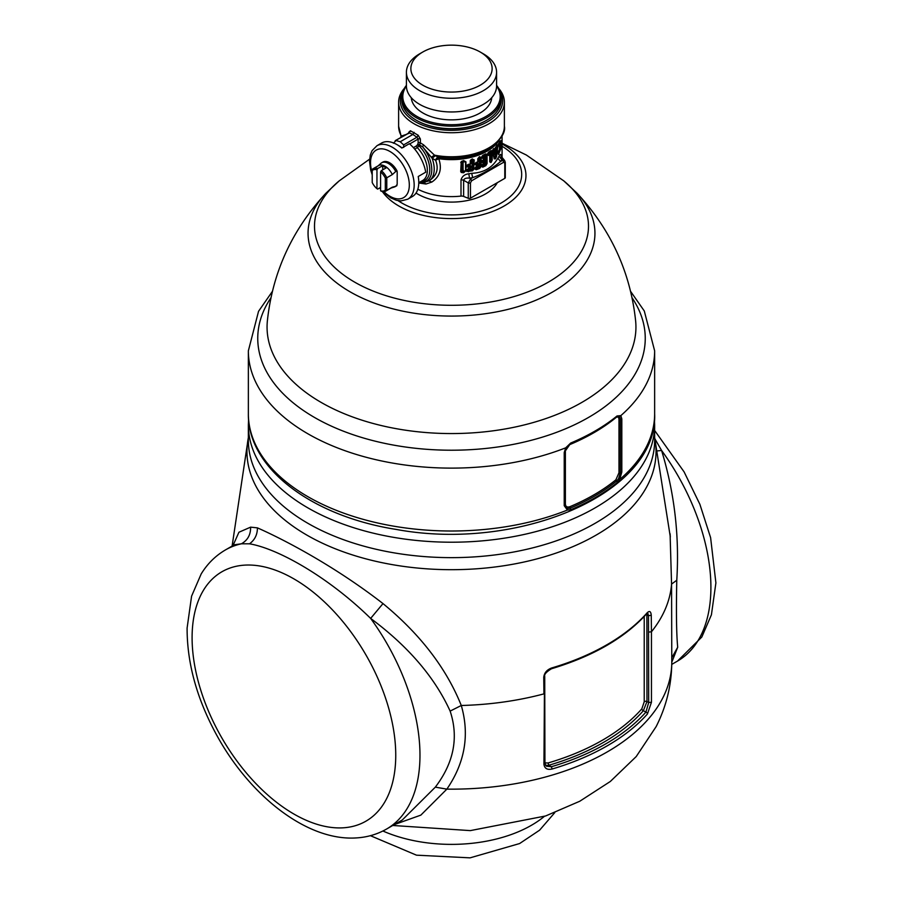 <?xml version="1.0" encoding="UTF-8"?>
<svg xmlns="http://www.w3.org/2000/svg" width="903" height="903" viewBox="0 0 903 903"><rect width="100%" height="100%" fill="white"/><g stroke="black" fill="none" stroke-linecap="round" stroke-linejoin="round"><path stroke-width="1.35" d="M232.985 545.581L238.923 532.251L250.605 527.149C250.752 534.7 247.682 540.242 241.428 543.798L249.521 543.809C278.632 548.776 329.042 577.604 370.648 618.408C408.235 646.367 434.727 677.273 450.134 711.101C458.826 737.356 453.893 762.708 435.325 787.145L402.332 819.947L386.608 829.022A161.14 93.032 -120 0 0 370.648 618.408L382.996 603.588C420.245 634.267 446.342 668.231 461.286 705.491A220.287 127.176 0 0 0 543.945 693.876L543.741 677.385C544.249 672.848 546.913 669.699 551.756 667.949A1.716 0.643 73.5 0 1 551.462 668.762C593.124 656.221 624.91 637.857 646.808 613.668L647.045 612.934C649.494 610.473 650.894 611.275 651.255 615.327L651.447 631.807A220.287 127.176 0 0 0 662.87 614.243A220.287 127.176 0 0 0 671.561 584.083L670.082 533.775M250.605 527.149L257.411 527.86C282.052 538.719 333.06 564.872 382.996 603.588M394.227 824.631L420.843 815.127L446.861 789.132L435.325 787.145M654.991 438.971L661.572 450.439C674.462 492.666 679.53 535.93 676.776 580.245L671.561 584.083L671.787 661.978A220.287 127.176 0 0 1 662.87 697.782A220.287 127.176 0 0 1 446.861 789.132C464.943 762.719 469.741 734.839 461.286 705.491L450.134 711.101M233.967 544.825L241.428 543.798A161.14 93.032 -120 0 0 225.468 549.916C215.512 555.751 207.408 563.765 201.177 573.958L191.583 596.172L187.102 628.07C187.023 664.484 197.622 701.484 218.898 739.094C252.4 797.857 307.867 840.84 355.771 837.95C366.923 837.374 377.206 834.395 386.608 829.022M644.223 616.501L644.223 701.823L641.841 708.821A1.716 1.253 41.3 0 0 643.365 710.672L646.977 701.552L648.681 702.534L651.447 702.252L647.44 713.991A1.716 1.242 41.7 0 0 645.916 712.14A218.571 126.194 180 0 1 551.372 766.726L552.151 769.006C547.32 770.09 544.588 768.532 543.945 764.322L544.43 692.274M651.255 615.327L648.489 615.643L647.711 612.9M545.649 765.53L548.821 765.259L551.372 766.726L546.496 766.229L544.938 763.419A1.716 0.993 180 0 1 543.945 764.322M646.063 614.503A1.716 0.993 180 0 1 646.977 614.774L648.489 615.643L648.681 702.534L645.916 712.14L643.365 710.672A215.14 124.208 180 0 1 548.821 765.259L548.042 762.979L544.938 762.877M654.641 430.483L684.102 471.885L699.881 504.303L710.605 537.635L715.898 582.909L711.417 614.808L701.823 637.021L677.532 661.064A161.14 93.032 -120 0 0 661.572 450.439L657.779 450.868M644.223 701.823A1.716 0.993 180 0 1 646.977 701.552L646.887 613.588M671.787 662.238L677.701 647.214L671.787 657.813M677.701 647.214C676.437 634.222 676.133 611.895 676.776 580.245M617.178 482.597A1.366 0.914 -129.2 0 0 616.546 481.096L618.589 478.669L619.672 479.516L621.162 478.229A203.141 117.277 0 0 0 654.641 413.732L654.641 350.838A203.141 117.277 0 0 1 620.835 415.617L617.054 415.967A202.859 117.119 0 0 1 570.662 443.068L565.707 447.832L564.228 452.516L564.228 505.703L567.423 510.048L570.752 509.721A202.994 117.198 0 0 0 617.178 482.597L619.672 479.516L621.817 472.055L621.817 418.868L620.835 415.617L616.828 416.78C603.893 427.3 588.417 436.341 570.403 443.904A1.366 0.655 67.3 0 1 570.256 443.926L565.38 450.868A1.366 0.79 0 0 0 564.872 451.229M654.641 413.732C658.129 493.252 518.503 552.128 396.236 529.429C311.806 516.177 247.456 468.126 248.359 413.732A203.141 117.277 0 0 0 395.458 526.46A203.141 117.277 0 0 0 565.21 510.917L567.423 510.048L567.479 508.536L570.301 508.118A202.227 116.758 0 0 0 616.546 481.096A1.366 0.914 -129.2 0 1 615.891 479.809L618.984 472.743L620.395 472.404L620.395 419.218A1.366 0.79 0 0 0 621.817 418.868M564.804 452.019L564.804 504.879L564.228 505.703L565.38 504.055C565.65 506.685 567.129 507.565 569.827 506.718L570.752 509.721M565.707 447.832L565.707 447.832A203.141 117.277 0 0 1 395.458 463.566A203.141 117.277 0 0 1 248.359 350.838L248.359 413.732M618.984 472.743L618.984 419.556C618.815 416.994 617.787 416.362 615.891 417.66L616.489 416.915M416.023 193.05A47.994 27.711 0 0 0 461.839 201.448A47.994 27.711 0 0 0 497.282 182.699M504.788 178.365L504.788 163.003A1.716 0.993 0 0 0 505.285 162.303L505.285 177.665A1.716 0.993 180 0 1 504.788 178.365L470.452 198.186A1.716 0.993 180 0 1 468.262 198.299L468.262 182.937A1.716 0.993 0 0 0 470.452 182.824L471.648 180.758L503.592 162.314A1.716 0.993 60 0 0 502.587 160.362L501.729 158.251M463.623 196.425L463.623 180.261A3.431 1.975 0 0 0 461.004 179.934L461.004 196.098A3.431 1.975 180 0 1 463.623 196.425L468.262 198.299M461.004 196.098A50.568 29.201 180 0 1 417.818 189.201M461.004 179.934C462.11 176.299 464.706 174.245 468.792 173.794L471.716 173.308C483.737 172.755 492.44 167.721 497.858 158.217L499.02 156.343C500.341 153.668 501.063 153.803 501.165 156.75M420.166 181.943A24.539 14.166 60 0 0 422.739 182.101A24.539 14.166 60 0 0 431.781 169.651A24.539 14.166 60 0 0 422.615 146.783L423.53 144.819L420.369 142.843A1.716 0.993 0 0 0 418.145 142.945L418.145 139.073L416.881 137.267L418.179 135.247L420.369 138.972L420.369 142.843L419.602 145.044L417.829 144.085L417.355 144.931L419.127 145.902L419.602 145.044L422.615 146.783L432.119 158.228L435.596 160.226L438.745 158.691C442.233 168.793 439.942 176.57 431.882 182.034L425.99 184.02L418.766 182.993M463.679 172.699L462.246 171.344L465.542 170.791L465.542 161.84A1.027 0.598 0 0 0 465.925 161.818L465.925 170.769L463.679 172.699L461.535 171.006A1.027 0.598 180 0 1 460.711 171.502L461.241 172.428L462.246 171.344L461.805 161.897L465.542 161.84L463.611 161.005L461.749 161.614L461.805 170.848M463.273 172.766L461.241 172.428M465.925 161.818L463.679 160.599L461.241 161.49L460.711 171.502M474.222 159.921L473.669 168.94L473.669 159.978A1.027 0.598 0 0 0 474.222 159.921L472.088 159.03L470.361 160.316L470.192 163.94L466.783 165.294L466.783 166.999L470.192 166.942L470.192 168.116L466.783 169.471L466.783 171.457L467.156 170.148A1.027 0.598 180 0 1 466.433 170.69M474.222 168.872L472.461 170.836L472.314 170.057L468.431 171.039L467.393 169.651L470.835 167.608L467.393 169.967M466.783 171.457L472.461 170.836M475.057 168.172L480.452 166.558L480.452 157.596A1.027 0.598 0 0 0 481.141 157.483L481.141 166.445L479.662 168.477L479.459 167.676L476.028 168.917L475.068 168.003M481.141 157.483L479.335 156.772L477.777 158.781L477.777 161.795L474.515 164.29L476.197 165.249L477.777 164.718L477.777 165.983L476.197 166.502L474.515 168.793L476.197 169.719L479.662 168.477M481.75 165.655L486.265 163.714L486.265 154.752A1.027 0.598 0 0 0 487.078 154.582L487.078 163.545L485.814 165.667L485.554 164.865L482.552 166.355L481.773 165.61L483.985 163.793A1.027 1.027 0 0 0 484.561 162.822L482.157 164.752M487.078 154.582L485.814 153.86L482.778 155.35L481.355 157.393L482.778 158.51L484.2 157.844L484.2 159.142L481.355 161.863L482.778 162.698L484.2 162.021L484.2 163.319L482.778 163.996L481.355 166.355L482.778 167.157L485.814 165.667M491.108 162.371L492.191 160.124L492.191 151.162L491.108 150.553L488.512 152.302L487.293 154.458L488.512 155.463L489.731 154.673L489.731 161.897L491.108 162.371L491.277 160.362A1.027 0.598 0 0 0 492.191 160.124M496.616 156.354L497.982 144.864L497.203 144.864L494.675 148.747L493.478 148.679L492.485 151.309L494.212 158.793L495.747 158.375L496.616 156.354L495.645 156.445L496.526 145.643M498.174 152.607L498.467 154.469L500.883 148.589L500.872 140.586L498.467 143.803L498.106 146.376L499.494 145.304L499.494 149.729L498.106 152.912L499.178 150.259M468.792 173.794L469.549 178.162L470.655 178.805L472.664 177.643L469.549 178.162C466.241 177.767 464.255 178.467 463.623 180.261L468.262 182.937L470.655 178.805L471.648 180.758M471.716 173.308L472.664 177.643C483.15 173.805 492.451 168.432 500.578 161.524L497.858 158.217M504.664 160.531L502.587 160.362L500.578 161.524L501.82 159.538L499.02 156.343M423.688 182.327L420.064 181.988L423.823 182.327L428.925 180.837A25.544 14.741 60 0 1 428.846 180.882L431.882 182.034M499.054 140.371A50.568 29.201 180 0 1 438.745 158.691A3.431 0.711 98.6 0 0 438.497 157.28A3.431 2.303 -71.7 0 0 435.596 160.226C439.027 169.075 436.77 175.961 428.846 180.882L423.947 182.316L425.99 184.02M463.679 160.599L462.686 161.332L463.194 170.678L462.223 171.118M463.273 160.644L461.805 161.897M465.925 170.769A1.027 0.598 0 0 1 465.542 170.791L463.611 172.01L462.663 171.051M468.544 168.466L467.393 169.651M468.431 168.895L467.302 169.459L468.431 168.895M468.544 171.784L467.799 170.441L472.314 170.057L473.669 168.94L472.303 168.861L472.303 159.91L473.669 159.978L472.314 159.379L470.847 160.384L472.122 159.921L472.122 168.884L467.765 170.193M472.461 158.928L472.122 159.921M472.088 159.03L470.914 160.124M468.544 164.278L466.783 165.294L470.034 164.47L470.847 163.308A1.027 0.598 180 0 1 470.192 163.883M470.079 164.369L467.156 165.678A1.027 0.598 180 0 1 466.433 166.22L470.192 163.94M467.765 165.091L467.156 165.644M466.783 166.999L467.393 165.497L468.431 166.581L467.302 166.005L470.011 165.249L471.05 166.22L470.091 168.556M468.544 167.326L468.431 166.581L471.05 166.22M470.847 166.4L470.091 166.175L470.835 166.31L470.192 166.942L470.045 165.497L470.847 167.506A1.027 0.598 180 0 1 470.192 168.082M479.662 156.648L479.109 157.246L480.452 157.596L479.041 157.415L479.561 166.513L475.068 168.116M479.335 156.772L478.274 158.217M476.197 162.326L475.068 163.77A1.027 0.598 0 0 0 475.068 163.782L475.068 163.793A1.027 0.598 0 0 1 474.515 164.323M476.028 162.777L477.777 161.795A1.027 0.598 0 0 0 478.274 161.242L475.068 163.714L476.028 164.459L477.563 163.33L475.621 163.985L476.197 165.249M477.597 166.434L477.777 165.983A1.027 0.598 0 0 0 478.274 165.418L475.621 167.123L477.597 166.434L478.274 164.256A1.027 0.598 0 0 0 478.274 164.154L477.597 163.917L478.274 164.154L477.563 163.33L478.251 163.962M476.197 166.502L475.068 168.263A1.027 0.598 0 0 0 475.068 168.206M476.028 166.965L475.068 167.902M476.197 169.719L475.565 168.184M481.141 166.445A1.027 0.598 0 0 1 480.452 166.558L479.459 167.676L479.041 166.953M482.157 156.106L485.272 154.458L486.265 154.752L485.814 153.86L481.773 156.862M486.265 154.752L485.554 154.345M482.778 158.51L481.773 156.964M482.552 157.709L481.773 157.178L482.552 157.709L483.929 156.467L482.552 157.709M484.2 159.142L484.2 159.142A1.027 0.598 0 0 0 484.561 158.635L481.773 161.332L482.552 161.897L481.773 161.366L482.552 161.897L483.929 160.655L482.236 161.456L482.778 162.698M481.886 165.181L484.2 163.319A1.027 0.598 0 0 0 484.561 162.867L484.561 161.569A1.027 0.598 0 0 0 484.561 161.513L483.963 161.219L484.527 161.061M481.886 165.486L482.778 167.157M487.078 163.545A1.027 0.598 0 0 1 486.265 163.714L485.554 164.865L485.182 164.165L482.157 165.644M487.597 153.984L488.241 152.799L491.277 151.411L491.108 150.553L491.277 151.411A1.027 0.598 0 0 0 492.191 151.162M488.512 155.463L488.241 154.673L489.979 154.232L489.415 153.296L487.541 153.984M487.597 154.086L488.241 154.673L487.597 154.3A1.027 0.598 180 0 1 487.293 154.774M490.871 162.54L489.923 161.061M489.731 161.897A1.027 0.598 0 0 0 489.979 161.456L490.589 161.772L489.979 161.456L490.589 161.772L489.923 153.465M497.982 144.864L497 145.462L498.004 145.688M496.289 146.929L496.729 145.62M494.652 148.668L496.278 147.02M492.485 151.309L493.478 148.679L493.275 149.458L494.11 149.446M494.212 158.793L492.654 150.711L493.569 148.893M495.137 158.984L496.785 147.55L497.79 147.449M494.359 158.296L494.257 157.596L494.359 158.296M495.747 158.375L495.183 157.088L494.302 157.438L492.632 150M499.178 145.846L498.479 145.372L499.438 144.728L499.89 145.485L499.506 149.819L498.558 151.027M499.494 145.304L499.438 149.898M498.467 154.469L498.174 152.754M500.872 148.702L499.946 148.532L498.388 153.826L498.095 152.788L499.946 148.532L499.686 141.444M500.872 140.586L499.867 141.218M498.174 145.248L498.388 144.04M497.993 145.27L498.185 146.139A1.027 0.598 0 0 1 498.106 146.376A1.027 0.598 0 0 0 498.174 146.072L498.174 145.383M435.235 160.136L438.497 157.28A51.573 29.776 180 0 0 487.97 149.514L488.184 149.39C500.431 140.473 505.827 132.764 504.382 126.239A52.882 30.533 0 0 1 434.478 155.147L438.136 157.156A51.877 29.957 0 0 0 488.184 149.39M470.723 163.872L470 164.617M479.143 157.235L478.274 158.273L478.274 161.287A1.027 1.027 0 0 1 477.913 162.077L477.834 162.145M475.621 162.946L477.495 162.438L478.251 161.253L477.597 162.258M475.057 163.714L475.621 163.985L475.565 163.093M481.75 157.009L485.645 154.311M483.963 157.043L484.2 157.844A1.027 0.598 0 0 0 484.561 157.336L483.963 157.043L484.527 156.874M487.88 153.081L490.679 151.467L490.984 160.35L490.555 151.162M489.415 153.296L487.88 153.973L488.241 154.673M490.679 151.467L491.277 151.411L491.277 160.362L490.227 161.05M495.25 156.456L496.684 145.834M494.675 148.747L493.738 149.221M494.302 157.438L492.666 150.778M499.89 145.485L499.133 143.498L498.479 145.372M499.675 144.378L499.122 143.396L499.438 144.728M498.084 152.686L499.81 148.408M499.799 141.286L499.957 148.442L500.883 148.589M499.122 143.396L497.993 145.18M498.693 88.426A52.882 30.533 180 0 1 502.249 93.607A52.882 30.533 180 0 1 504.382 102.197A52.882 30.533 180 0 1 436.612 131.499A52.882 30.533 180 0 1 400.751 110.798A52.882 30.533 180 0 1 398.618 102.197L398.618 126.239L401.146 136.127L405.673 134.637M401.553 137.019L401.429 136.06A52.882 30.533 0 0 1 400.751 134.829A52.882 30.533 0 0 1 398.618 126.239M431.476 157.145L434.478 155.147L423.53 144.819M428.948 180.826L428.914 180.848A25.544 14.741 60 0 0 432.119 158.228L435.291 155.79M470.011 168.793L467.765 169.267M470.011 165.249L467.765 165.734M478.251 158.127L478.409 161.061L477.495 162.438M477.563 163.33L475.565 163.714M475.621 167.123L477.495 166.626L478.251 165.43L477.822 166.333M478.274 165.351L477.495 166.626M478.263 163.917L478.409 165.249M475.057 167.868L475.565 167.269M485.182 154.627L485.182 164.165M483.929 156.467L482.157 156.998M484.561 158.522L483.929 159.617M484.527 156.84L484.64 158.465M482.157 160.576L483.85 159.775M483.929 160.655L482.157 161.185M484.561 162.698L483.85 163.962M484.527 161.016L484.64 162.653M495.081 156.851L494.472 157.472M495.228 153.42L494.844 154.56L493.783 152.076L494.336 150.056L495.183 149.187L495.747 149.695M408.574 133.542L409.319 132.899L408.574 133.542L408.743 132.267L410.436 130.777L418.179 135.247M421.103 181.39A23.117 13.342 60 0 0 421.261 181.39A23.117 13.342 60 0 0 429.726 168.353A23.117 13.342 60 0 0 419.127 145.902L417.276 147.629A22.112 12.766 60 0 1 422.762 180.442L418.766 182.745M477.495 163.059L478.409 163.77M483.85 156.208L484.64 156.704M483.85 160.384L484.64 160.892M489.324 153.036L490.002 153.352M494.979 154.379L495.781 149.469M495.329 149.548L494.483 150.417L495.329 149.627L495.747 150.146L495.183 149.187M493.783 152.076L494.821 151.162L494.528 150.44L494.099 151.411L494.336 150.056M494.844 154.56L494.009 153.07M398.618 102.197A52.882 30.533 180 0 1 404.307 88.426M500.251 91.824A51.166 29.539 180 0 1 488.105 121.442A51.166 29.539 180 0 1 437.097 129.152A51.166 29.539 180 0 1 402.749 91.824M403.686 147.426L403.664 144.898L416.881 137.267L412.897 134.434L414.105 132.312M403.664 144.898L400.221 141.748L412.897 134.434L409.319 132.899L410.436 130.777M494.821 151.162L495.239 153.07L495.634 150.338L494.821 151.162M494.551 153.578L495.239 153.07M393.381 143.193L396.09 140.529L400.221 141.748M406.418 85.345A49.71 28.704 0 0 0 403.799 89.363A49.71 28.704 0 0 0 401.79 97.445L401.79 99.962A49.71 28.704 0 0 0 416.351 120.257L417.073 120.675A48.683 28.106 0 0 0 485.927 120.675L486.649 120.257A49.71 28.704 0 0 0 499.201 108.044A49.71 28.704 -0 0 0 501.21 99.962L501.21 97.445A49.71 28.704 0 0 0 496.582 85.345M409.319 132.899L395.232 140.665M402.004 147.945A29.144 16.83 -120 0 0 397.568 144.977M416.351 120.257A49.71 28.704 0 0 0 486.649 120.257M401.79 97.445A49.71 28.704 0 0 0 444.434 125.856A49.71 28.704 0 0 0 499.201 105.516A49.71 28.704 0 0 0 501.21 97.445M406.418 85.988A48.683 28.106 -0 0 0 404.781 88.686A48.683 28.106 -0 0 0 437.797 123.576A48.683 28.106 -0 0 0 498.219 104.511A48.683 28.106 -0 0 0 496.582 85.988M411.26 97.671A40.285 23.264 0 0 0 446.692 119.693A40.285 23.264 0 0 0 490.16 103.145A40.285 23.264 0 0 0 491.74 97.671M422.773 52.024L419.624 53.841A45.082 26.029 0 0 0 408.235 64.914A45.082 26.029 0 0 0 406.418 72.24L406.418 85.943A45.082 26.029 0 0 0 445.089 111.701A45.082 26.029 0 0 0 494.765 93.269A45.082 26.029 0 0 0 496.582 85.943L496.582 72.24A45.082 26.029 0 0 0 483.376 53.841L480.227 52.024A40.624 23.455 -0 0 0 422.773 52.024A40.624 23.455 -0 0 0 412.513 62.002A40.624 23.455 0 0 0 440.066 91.113A40.624 23.455 0 0 0 490.487 75.209A40.624 23.455 -0 0 0 480.227 52.024M406.418 72.24A45.082 26.029 0 0 0 445.089 98.009A45.082 26.029 0 0 0 494.765 79.577A45.082 26.029 0 0 0 496.582 72.24M418.236 176.514A30.86 17.812 60 0 1 412.378 196.527L407.772 199.191A30.86 17.812 60 0 0 402.828 156.411A30.86 17.812 60 0 0 376.923 145.744L381.529 143.08A30.86 17.812 60 0 1 401.824 148.058L409.341 143.712A30.86 17.812 60 0 1 425.742 172.168L418.236 176.514M396.948 184.584A12.856 7.427 -120 0 0 397.185 184.37L397.196 171.773L396.959 170.802L395.751 171.502A13.714 7.913 -120 0 0 381.608 162.822A13.714 7.913 -120 0 0 381.201 163.093L377.759 166.186M382.838 169.775A107.999 62.296 120 0 0 382.5 165.768L377.691 168.545A12.856 7.427 -120 0 0 373.074 168.748L378.605 165.554A12.856 7.427 60 0 1 392.308 174.595L395.751 171.502M392.308 174.595L386.777 177.789A12.856 7.427 -120 0 0 381.326 170.656L386.134 167.879L382.5 165.768M380.581 190.781A11.829 6.829 -120 0 0 385.31 190.093L386.766 190.386L386.777 177.789L385.321 178.083A11.829 6.829 -120 0 0 380.592 171.931L380.581 190.781L381.303 191.21A12.856 7.427 -120 0 0 385.931 191.018A12.856 7.427 -120 0 0 386.766 190.386L392.297 187.192L395.74 186.311A13.714 7.913 60 0 1 395.322 186.582A13.714 7.913 60 0 1 394.419 186.977L391.055 188.05M397.185 184.37L395.74 186.311M396.959 170.802A13.714 7.913 -120 0 0 382.827 162.122L381.608 162.822M373.074 168.748A12.856 7.427 -120 0 0 372.228 169.38L372.217 182.53A11.829 6.829 -120 0 0 376.946 188.671L377.668 189.111L380.581 187.429M385.31 190.093L385.321 178.083M385.931 191.018L391.462 187.824A12.856 7.427 -120 0 0 392.297 187.192M395.322 186.582L396.541 185.883A13.714 7.913 -120 0 0 396.948 185.612M380.592 171.931L381.326 170.656M376.946 188.671L376.957 169.832L377.691 168.545M376.957 169.832A11.829 6.829 -120 0 0 372.228 170.509L372.228 169.38M372.228 170.509L372.217 182.53M342.734 827.837A143.995 83.132 -120 0 0 383.278 691.687A143.995 83.132 -120 0 0 245.097 565.109A143.995 83.132 -120 0 0 204.563 701.247A143.995 83.132 -120 0 0 342.734 827.837M257.411 527.86C257.434 534.61 254.804 539.926 249.521 543.809M551.756 667.949A219.756 126.871 0 0 0 647.045 612.934M248.359 437.831A204.529 118.09 0 0 0 410.639 567.31A204.529 118.09 0 0 0 647.767 484.843A204.529 118.09 0 0 0 654.641 437.831M651.447 702.252L651.447 631.807L648.681 632.089M552.151 769.006A220.287 127.176 0 0 0 647.44 713.991M248.359 440.359A203.141 117.277 0 0 0 422.615 556.451A203.141 117.277 0 0 0 646.424 473.386A203.141 117.277 0 0 0 654.641 440.359L654.641 424.929A203.141 117.277 0 0 1 646.424 457.945A203.141 117.277 0 0 1 422.615 541.021A203.141 117.277 0 0 1 248.359 424.929L248.359 440.359M544.238 675.828L543.741 677.385M382.906 831.008A113.146 65.321 0 0 0 544.306 816.425M641.841 708.821A213.424 123.226 180 0 1 548.042 762.979M621.817 472.055L620.395 472.404L618.589 478.669M618.984 419.556A1.366 0.79 0 0 1 620.395 419.218L619.571 416.475M271.058 297.606A193.761 111.87 0 0 0 398.054 445.879A193.761 111.87 0 0 0 594.75 413.676A193.761 111.87 0 0 0 631.942 297.606M564.815 505.183L565.041 506.38L567.479 508.536M569.827 506.718A201.425 116.295 0 0 0 615.891 479.809M564.228 452.516L564.804 451.692L564.228 452.516M570.662 443.068A1.366 0.655 67.3 0 1 570.403 443.904L566.102 447.888L564.838 451.85L565.018 506.29M400.616 429.433A184.449 106.486 0 0 0 635.599 320.61C630.362 272.153 610.857 229.689 577.062 193.208A143.442 82.816 0 0 1 563.686 284.863A143.442 82.816 0 0 1 411.926 312.856A143.442 82.816 0 0 1 325.938 193.208C292.143 229.689 272.638 272.153 267.401 320.61A184.449 106.486 0 0 0 400.616 429.433M565.38 504.055L565.38 450.868M569.827 444.581A201.425 116.295 0 0 0 615.891 417.66M369.598 159.165L339.257 180.837A137.008 79.103 0 0 0 413.709 302.223A137.008 79.103 0 0 0 563.02 272.142A137.008 79.103 0 0 0 563.743 180.837L577.062 193.208M382.308 191.492A74.464 42.983 0 0 0 430.957 216.923A74.464 42.983 0 0 0 516.369 196.707A74.464 42.983 0 0 0 502.068 144.051M398.065 200.658A70.186 40.522 0 0 0 432.142 213.334A70.186 40.522 0 0 0 511.629 195.285A70.186 40.522 0 0 0 502.068 146.286M504.788 163.003L503.592 162.314M470.452 198.186L470.452 182.824M460.711 162.54L461.535 162.055M466.433 170.374L467.156 169.798M471.716 159.549L470.192 160.96L470.847 160.384L470.847 163.33L470.847 160.429M470.847 166.412L470.192 166.987L470.847 166.412L470.835 167.653M477.822 162.145L478.274 158.318M474.515 164.29L475.068 163.714L474.515 164.29M477.834 166.321L477.913 166.265A1.027 1.027 0 0 0 478.274 165.475L478.274 164.211A1.027 0.598 0 0 1 477.777 164.718L477.597 163.917M484.561 158.635L484.561 157.438M481.355 161.897A1.027 0.598 0 0 0 481.773 161.389L483.985 159.617A1.027 1.027 0 0 0 484.561 158.691L484.561 157.382A1.027 1.027 0 0 0 484.561 157.314L484.527 156.783M484.527 160.971L484.561 161.49A1.027 1.027 0 0 1 484.2 162.021L483.963 161.219M484.561 162.822L484.561 161.626M489.99 161.581L489.99 154.289A1.027 0.598 0 0 1 489.731 154.673L489.46 153.894M489.923 153.408L489.979 154.21A1.027 1.027 0 0 1 489.99 154.289A1.027 0.598 0 0 0 489.979 154.232L489.923 153.499M489.979 161.456L489.979 154.345M500.883 140.62L499.81 141.602M499.799 141.218L498.185 146.139A1.027 0.598 0 0 0 498.174 146.072M471.05 160.203L471.05 163.116M463.081 161.727L463.081 170.678M479.346 157.585L479.346 166.547M485.442 154.774L485.442 163.736M408.743 132.267L408.743 132.865M494.844 151.411L494.133 151.862L494.347 152.844L495.058 152.393M420.369 138.972A1.716 0.993 0 0 0 418.145 139.073L409.646 143.983M417.829 144.085L418.145 142.945M417.355 144.931L416.497 145.868L417.276 147.629L414.703 149.119M413.416 147.652L416.497 145.868M495.329 149.627A1.027 0.734 43.4 0 1 495.634 150.338M372.228 172.812A27.429 15.836 60 0 1 376.765 149.819A27.429 15.836 60 0 1 399.239 159.594A27.429 15.836 60 0 1 407.704 193.061A27.429 15.836 60 0 1 383.831 191.617M248.359 437.537L232.105 546.089M233.256 545.423L225.468 549.916M654.641 437.537L670.319 536.958M647.575 612.798L646.808 613.668M551.462 668.762C546.281 671.922 544.035 674.496 544.735 676.482L544.938 763.419M671.787 661.978C671.64 684.835 666.414 706.406 656.109 726.667L636.22 756.556L610.315 781.479L579.771 801.243L545.638 815.962L470.316 830.613L392.76 825.477M670.094 533.865L670.319 536.992M677.532 661.064L671.764 664.394M248.573 419.331L248.359 424.929M654.427 419.331L654.641 424.929M554.781 812.621L539.599 830.184L519.609 843.549L470.057 857.85L416.486 855.175L370.399 835.681M654.641 350.838L644.29 310.982L630.475 291.195M272.525 291.195L258.54 311.309L248.359 350.838M339.257 180.837L325.938 193.208M502.068 143.216L526.347 155.023L563.743 180.837M502.068 135.71L502.068 157.743M400.932 135.71L400.932 137.38M505.285 162.303L504.608 160.463L501.063 156.23L501.109 157.122M461.726 161.682L462.37 161.298L461.726 161.682M467.28 165.362L468.014 164.843L467.28 165.362M490.95 150.993L488.309 152.776L487.597 154.413M497.011 145.259L496.278 147.076A1.027 1.027 0 0 1 496.018 147.629L494.505 149.187A1.027 1.027 0 0 1 494.302 149.334L493.851 149.582M498.49 151.049L498.004 152.675M504.382 102.197L504.382 126.239M409.07 132.843L395.266 140.654M495.747 149.322L495.758 150.045A1.027 1.027 0 0 1 495.747 150.203L495.363 152.934A1.027 1.027 0 0 1 495.329 153.047L495.07 154.018M379.632 187.982L380.581 189.145M382.759 191.56L390.649 197.836L396.394 200.285L401 200.929L407.772 199.191M376.923 145.744L372.081 150.643L370.275 155.079L369.519 161.152L370.648 169.854L372.228 174.866"/></g></svg>
